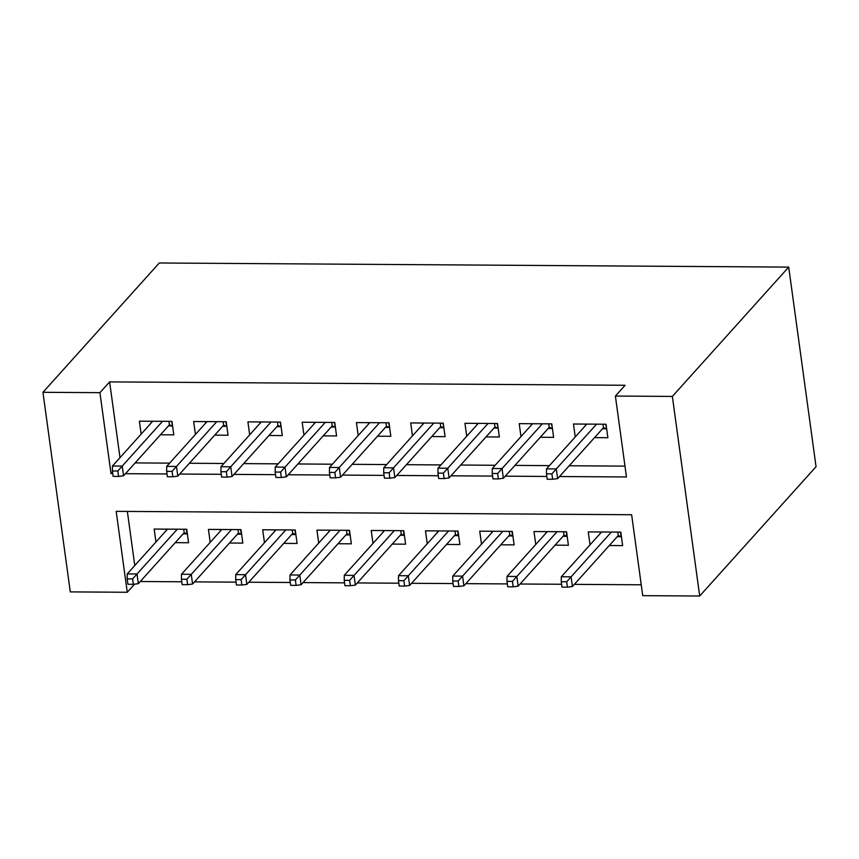 <?xml version="1.0" encoding="UTF-8"?>
<svg xmlns="http://www.w3.org/2000/svg" width="859" height="859" viewBox="0 0 859 859"><rect width="100%" height="100%" fill="white"/><g stroke="black" fill="none" stroke-linecap="round" stroke-linejoin="round"><path stroke-width="1.29" d="M127.261 592.27L70.288 591.894L42.95 392.295L159.302 262.983L788.712 267.106L816.05 466.705L699.698 596.017L642.725 595.652L631.644 514.734L116.18 511.352L127.261 592.27L134.562 584.152M140.285 581.511L181.786 581.779M194.542 581.865L236.053 582.144M248.799 582.219L290.31 582.499M303.066 582.574L344.566 582.853M357.323 582.939L398.823 583.207M411.579 583.293L453.09 583.562M465.836 583.648L507.347 583.916M520.103 584.002L561.603 584.27M574.36 584.356L641.244 584.796M160.45 434.772L173.797 434.858L171.95 421.372L139.394 421.168L141.166 434.106M214.718 435.126L228.054 435.223L226.207 421.737L193.651 421.522L195.422 434.461M268.974 435.492L282.31 435.577L280.464 422.091L247.907 421.876L249.679 434.815M323.231 435.846L336.578 435.932L334.731 422.445L302.175 422.231L303.946 435.169M377.488 436.2L390.834 436.286L388.987 422.8L356.431 422.585L358.203 435.534M431.755 436.555L445.091 436.64L443.244 423.154L410.688 422.939L412.46 435.889M486.011 436.909L499.347 436.995L497.501 423.508L464.944 423.294L466.727 436.243M540.268 437.263L553.615 437.349L551.768 423.863L519.212 423.659L520.983 436.597M609.31 545.508L622.646 545.605L620.799 532.118L588.243 531.904L590.015 544.842M555.054 545.154L568.39 545.24L566.543 531.753L533.987 531.549L535.758 544.488M500.786 544.799L514.133 544.885L512.286 531.399L479.73 531.184L481.502 544.134M446.53 544.445L459.876 544.531L458.019 531.045L425.473 530.83L427.245 543.779M392.273 544.091L405.609 544.177L403.762 530.69L371.206 530.475L372.978 543.425M338.017 543.736L351.352 543.822L349.506 530.336L316.95 530.121L318.721 543.06M283.749 543.382L297.096 543.468L295.249 529.982L262.693 529.767L264.465 542.705M229.493 543.017L242.829 543.113L240.982 529.627L208.426 529.412L210.208 542.351M127.357 511.416L134.777 565.523M175.236 542.663L188.572 542.748L186.725 529.262L154.169 529.058L155.941 541.997M559.52 476.53L626.469 476.97L615.388 396.053L625.084 385.272L109.619 381.89L119.992 457.632M135.142 462.904L169.631 463.13M189.41 463.259L223.888 463.484M243.666 463.613L278.144 463.839M297.923 463.967L332.412 464.204M352.179 464.332L386.668 464.558M406.447 464.687L440.925 464.912M460.703 465.041L495.192 465.267M514.96 465.395L549.449 465.621M569.216 465.75L624.987 466.115M594.525 437.618L607.871 437.714L606.024 424.228L573.468 424.013L575.24 436.952M42.95 392.295L99.923 392.67L111.004 473.588L112.754 473.599M109.619 381.89L99.923 392.67M615.388 396.053L672.361 396.428L788.712 267.106M699.698 596.017L672.361 396.428M125.446 473.685L167.022 473.953M179.714 474.039L221.278 474.308M233.97 474.393L275.535 474.662M288.227 474.748L329.792 475.027M342.483 475.102L384.059 475.381M396.751 475.457L438.315 475.736M451.007 475.822L492.572 476.09M505.264 476.176L546.829 476.444M112.529 471.902L111.004 473.588M585.548 425.506L585.355 424.088M605.692 424.217L606.647 428.813M602.481 428.781L606.325 428.813L603.49 427.664L603.018 424.206M551.897 473.867L546.474 473.835L547.215 479.236L552.638 479.268L551.897 473.867L556.299 468.928L546.528 468.864L586.804 424.099M596.576 424.163L556.299 468.928L557.631 478.635L603.49 427.664M552.638 479.268L557.631 478.635M546.528 468.864L546.474 473.835M600.13 531.979L600.323 533.396M621.433 536.703L617.256 536.671M620.477 532.108L621.1 536.703L618.265 535.554L617.793 532.097M561.26 581.726L561.99 587.126L567.423 587.159L566.682 581.758L561.26 581.726L561.314 576.754L571.074 576.819L572.405 586.525L618.265 535.554M566.682 581.758L611.35 532.054M561.314 576.754L601.59 531.989M572.405 586.525L567.423 587.159M531.281 425.151L531.087 423.734M551.435 423.863L552.391 428.458M548.225 428.426L552.069 428.458L549.234 427.31L548.751 423.852M497.64 473.513L492.218 473.481L492.959 478.871L498.381 478.914L497.64 473.513L502.043 468.574L492.271 468.509L532.548 423.745M542.319 423.809L502.043 468.574L503.363 478.28L549.234 427.31M498.381 478.914L503.363 478.28M492.271 468.509L492.218 473.481M477.024 424.786L476.831 423.38M497.178 423.508L498.134 428.104M493.957 428.072L497.812 428.104L494.967 426.955L494.494 423.487M443.384 473.159L437.961 473.126L438.691 478.517L444.124 478.56L443.384 473.159L447.775 468.219L438.015 468.155L478.291 423.39M488.052 423.455L447.775 468.219L449.107 477.926L494.967 426.955M444.124 478.56L449.107 477.926M438.015 468.155L437.961 473.126M422.768 424.432L422.574 423.025M442.922 423.154L443.878 427.75M439.701 427.718L443.545 427.739L440.71 426.601L440.238 423.133M389.127 472.804L383.694 472.772L384.435 478.162L389.868 478.195L389.127 472.804L393.519 467.854L383.748 467.79L424.035 423.025M433.795 423.09L393.519 467.854L394.85 477.572L440.71 426.601M389.868 478.195L394.85 477.572M383.748 467.79L383.694 472.772M368.511 424.078L368.307 422.66M388.655 422.8L389.61 427.385M385.444 427.363L389.288 427.385L386.453 426.247L385.981 422.778M334.86 472.45L329.437 472.418L330.178 477.808L335.601 477.84L334.86 472.45L339.262 467.5L329.491 467.436L369.767 422.671M379.538 422.735L339.262 467.5L340.594 477.217L386.453 426.247M335.601 477.84L340.594 477.217M329.491 467.436L329.437 472.418M545.873 531.624L546.066 533.042M567.176 536.349L562.999 536.317M566.221 531.753L566.843 536.349L564.009 535.2L563.536 531.742M506.993 581.371L507.733 586.761L513.156 586.804L512.426 581.403L506.993 581.371L507.046 576.4L516.817 576.464L518.149 586.171L564.009 535.2M512.426 581.403L557.094 531.7M507.046 576.4L547.323 531.635M518.149 586.171L513.156 586.804M491.606 531.27L491.799 532.677M512.909 535.995L508.743 535.962M511.953 531.399L512.587 535.995L509.752 534.846L509.28 531.377M452.736 581.017L453.477 586.407L458.899 586.45L458.158 581.049L452.736 581.017L452.79 576.045L462.561 576.11L463.892 585.817L509.752 534.846M458.158 581.049L502.837 531.345M452.79 576.045L493.066 531.281M463.892 585.817L458.899 586.45M437.349 530.916L437.542 532.322M458.652 535.64L454.486 535.608M457.697 531.045L458.33 535.629L455.485 534.491L455.012 531.023M398.479 580.663L399.22 586.053L404.643 586.085L403.902 580.695L398.479 580.663L398.533 575.68L408.293 575.745L409.625 585.462L455.485 534.491M403.902 580.695L448.581 530.98M398.533 575.68L438.809 530.916M409.625 585.462L404.643 586.085M383.093 530.551L383.286 531.968M404.396 535.275L400.219 535.254M403.44 530.69L404.063 535.275L401.228 534.137L400.756 530.669M344.223 580.308L344.953 585.698L350.386 585.731L349.645 580.34L344.223 580.308L344.276 575.326L354.037 575.39L355.368 585.108L401.228 534.137M349.645 580.34L394.313 530.626M344.276 575.326L384.553 530.561M355.368 585.108L350.386 585.731M314.244 423.723L314.05 422.306M334.398 422.445L335.354 427.03M331.187 427.009L335.031 427.03L332.197 425.881L331.714 422.424M280.603 472.096L275.181 472.053L275.922 477.454L281.344 477.486L280.603 472.096L285.005 467.146L275.234 467.081L315.511 422.317M325.282 422.381L285.005 467.146L286.326 476.852L332.197 425.881M281.344 477.486L286.326 476.852M275.234 467.081L275.181 472.053M328.836 530.196L329.029 531.614M350.139 534.921L345.962 534.899M349.183 530.336L349.806 534.921L346.972 533.772L346.499 530.314M289.955 579.943L290.696 585.344L296.119 585.376L295.389 579.986L289.955 579.943L290.009 574.972L299.78 575.036L301.112 584.743L346.972 533.772M295.389 579.986L340.057 530.271M290.009 574.972L330.286 530.207M301.112 584.743L296.119 585.376M259.987 423.369L259.794 421.952M280.141 422.091L281.097 426.676M276.92 426.655L280.764 426.676L277.929 425.527L277.457 422.07M226.347 471.741L220.924 471.698L221.654 477.099L227.087 477.132L226.347 471.741L230.738 466.791L220.978 466.727L261.254 421.962M271.014 422.027L230.738 466.791L232.07 476.498L277.929 425.527M227.087 477.132L232.07 476.498M220.978 466.727L220.924 471.698M274.569 529.842L274.762 531.259M295.872 534.566L291.706 534.545M294.916 529.982L295.55 534.566L292.715 533.418L292.243 529.96M235.699 579.589L236.44 584.99L241.862 585.022L241.121 579.632L235.699 579.589L235.753 574.617L245.524 574.682L246.855 584.388L292.715 533.418M241.121 579.632L285.8 529.917M235.753 574.617L276.029 529.853M246.855 584.388L241.862 585.022M205.73 423.015L205.537 421.597M225.885 421.726L226.84 426.322M222.664 426.289L226.508 426.322L223.673 425.173L223.2 421.715M172.09 471.376L166.657 471.344L167.398 476.745L172.82 476.777L172.09 471.376L176.482 466.437L166.71 466.373L206.987 421.608M216.758 421.672L176.482 466.437L177.813 476.144L223.673 425.173M172.82 476.777L177.813 476.144M166.71 466.373L166.657 471.344M220.312 529.488L220.505 530.905M241.615 534.212L237.449 534.18M240.66 529.616L241.293 534.212L238.448 533.063L237.975 529.606M181.442 579.234L182.183 584.635L187.606 584.668L186.865 579.267L181.442 579.234L181.496 574.263L191.256 574.327L192.588 584.034L238.448 533.063M186.865 579.267L231.533 529.563M181.496 574.263L221.772 529.498M192.588 584.034L187.606 584.668M151.463 422.66L151.27 421.243M171.617 421.372L172.573 425.967M168.407 425.935L172.251 425.967L169.416 424.818L168.944 421.361M117.823 471.022L112.4 470.99L113.141 476.38L118.563 476.423L117.823 471.022L122.225 466.083L112.454 466.018L152.73 421.254M162.501 421.318L122.225 466.083L123.556 475.789L169.416 424.818M118.563 476.423L123.556 475.789M112.454 466.018L112.4 470.99M166.055 529.133L166.249 530.551M187.359 533.858L183.182 533.826M186.403 529.262L187.026 533.858L184.191 532.709L183.719 529.251M127.175 578.88L127.916 584.27L133.349 584.313L132.608 578.912L127.175 578.88L127.239 573.909L137 573.973L138.331 583.68L184.191 532.709M132.608 578.912L177.276 529.208M127.239 573.909L167.516 529.144M138.331 583.68L133.349 584.313"/></g></svg>
